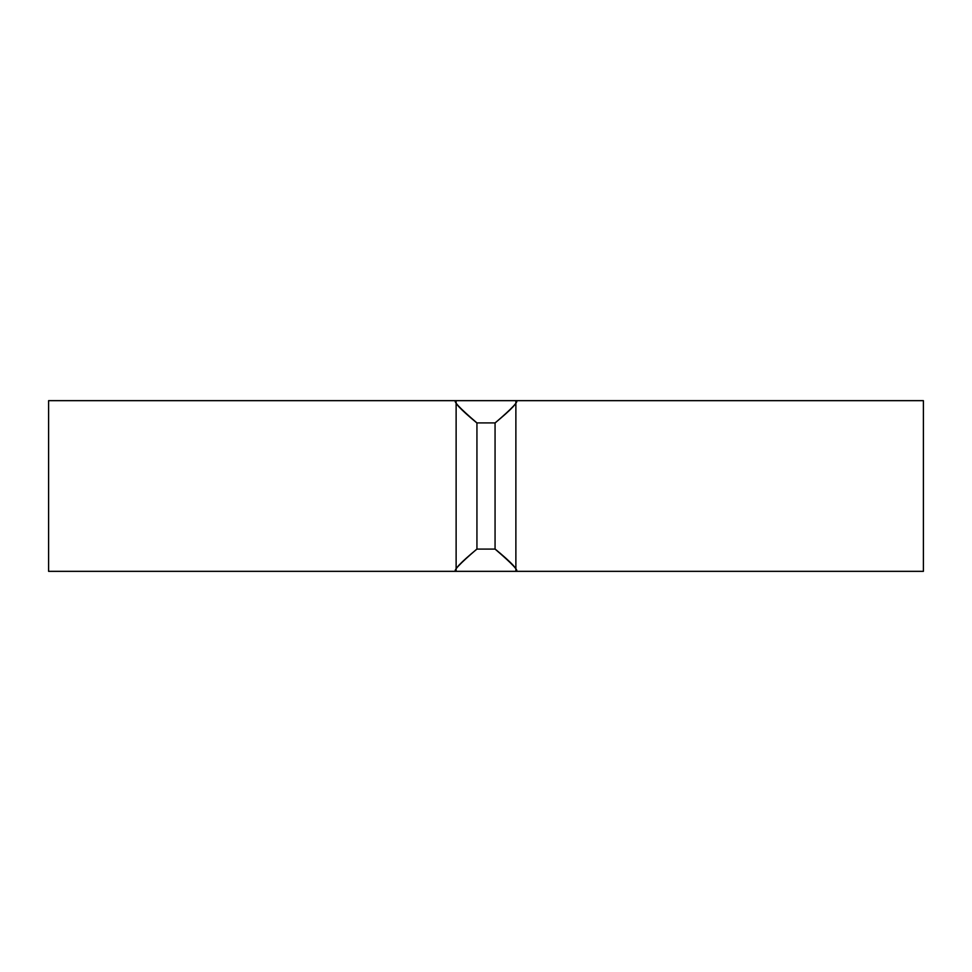 <?xml version="1.0" encoding="UTF-8"?>
<svg xmlns="http://www.w3.org/2000/svg" width="972" height="972" viewBox="0 0 972 972"><rect width="100%" height="100%" fill="white"/><g stroke="black" fill="none" stroke-linecap="round" stroke-linejoin="round"><path stroke-width="1.46" d="M923.4 400.658L923.4 571.342L515.877 571.342L515.877 400.658L923.4 400.658M456.123 486L456.123 400.658L48.6 400.658L48.6 571.342L456.123 571.342L456.123 486M495.064 548.998C511.697 562.703 518.635 570.139 515.865 571.293C519.607 571.597 512.681 564.185 495.064 549.083L476.936 549.083L476.936 422.917L495.064 422.917C511.697 409.224 518.635 401.825 515.865 400.707C519.607 400.44 512.681 407.875 495.064 423.002M495.064 549.083L495.064 422.917M476.936 549.083C460.303 562.776 453.365 570.175 456.135 571.293C452.393 571.56 459.319 564.125 476.936 548.998M476.936 423.002C460.303 409.297 453.365 401.861 456.135 400.707C452.393 400.403 459.319 407.815 476.936 422.917M456.123 571.342L515.877 571.342M456.123 400.658L515.877 400.658"/></g></svg>
